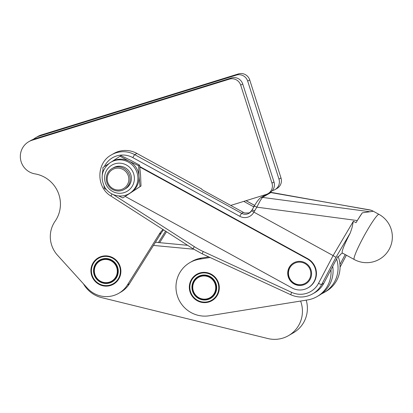 <?xml version="1.0" encoding="UTF-8"?>
<svg xmlns="http://www.w3.org/2000/svg" width="413" height="413" viewBox="0 0 413 413"><rect width="100%" height="100%" fill="white"/><g stroke="black" fill="none" stroke-linecap="round" stroke-linejoin="round"><path stroke-width="0.62" d="M129.104 193.651A18.172 17.805 -120.1 0 0 129.987 193.103A18.172 17.805 -120.1 0 0 135.144 168.545A18.172 17.805 -120.1 0 0 110.901 162.19A18.172 17.805 -120.1 0 0 110.023 162.737C101.768 169.371 100.003 177.507 104.706 187.156C109.445 195.473 121.045 198.586 129.104 193.651L130.276 192.969A18.172 17.805 -120.1 0 0 131.158 192.427A18.172 17.805 -120.1 0 0 139.031 176.33L140.012 186.593L122.857 197.93L118.562 195.932M111.624 161.772L120.049 156.228L129.052 161.147L138.608 165.742L139.031 176.33A18.172 17.805 -120.1 0 0 129.052 161.147A18.172 17.805 -120.1 0 0 119.956 159.186A18.172 17.805 -120.1 0 0 112.073 161.514L110.013 162.743M119.662 266.736A14.687 14.393 59.9 0 1 110.364 284.98A14.687 14.393 59.9 0 1 92.135 275.264A14.687 14.393 59.9 0 1 101.438 257.02A14.687 14.393 59.9 0 1 119.662 266.736M92.45 264.372L92.45 264.372A15.142 14.837 -120.1 0 0 91.815 265.977L91.769 266.122A15.142 14.837 -120.1 0 0 91.34 267.8L91.314 267.949A15.142 14.837 -120.1 0 0 91.097 269.668L91.087 269.823A15.142 14.837 -120.1 0 0 91.087 271.563L91.097 271.713A15.142 14.837 -120.1 0 0 91.314 273.442L91.34 273.592A15.142 14.837 -120.1 0 0 91.769 275.285L91.815 275.435A15.142 14.837 -120.1 0 0 92.45 277.061L92.517 277.2A15.142 14.837 -120.1 0 0 93.343 278.739L93.426 278.868A15.142 14.837 -120.1 0 0 94.438 280.298L94.536 280.417A15.142 14.837 -120.1 0 0 95.713 281.702L95.826 281.811A15.142 14.837 -120.1 0 0 97.153 282.941L97.272 283.034A15.142 14.837 -120.1 0 0 98.728 283.994L98.862 284.067A15.142 14.837 -120.1 0 0 100.421 284.836L100.56 284.893A15.142 14.837 -120.1 0 0 102.197 285.46L102.341 285.502A15.142 14.837 -120.1 0 0 104.035 285.858L104.184 285.879A15.142 14.837 -120.1 0 0 105.904 286.018L106.053 286.023A15.142 14.837 -120.1 0 0 107.772 285.941L107.922 285.925A15.142 14.837 -120.1 0 0 109.615 285.631L109.76 285.595A15.142 14.837 -120.1 0 0 111.402 285.084L111.541 285.032A15.142 14.837 -120.1 0 0 113.1 284.32L113.229 284.247A15.142 14.837 -120.1 0 0 113.565 284.061A15.142 14.837 -120.1 0 0 114.685 283.344L114.809 283.256A15.142 14.837 -120.1 0 0 116.136 282.167L116.244 282.069A15.142 14.837 -120.1 0 0 117.426 280.819L117.519 280.701A15.142 14.837 -120.1 0 0 118.531 279.312L118.614 279.188A15.142 14.837 -120.1 0 0 119.445 277.675L119.507 277.541A15.142 14.837 -120.1 0 0 120.142 275.93L120.188 275.791A15.142 14.837 -120.1 0 0 120.617 274.113L120.642 273.964A15.142 14.837 -120.1 0 0 120.849 272.41M94.123 274.645A12.571 12.318 -120.1 0 0 109.719 282.962A12.571 12.318 -120.1 0 0 117.679 267.356A12.571 12.318 -120.1 0 0 102.083 259.039A12.571 12.318 -120.1 0 0 94.123 274.645M112.006 281.465A12.116 11.874 -120.1 0 0 112.047 281.439A12.116 11.874 -120.1 0 0 117.328 267.438A12.116 11.874 -120.1 0 0 99.874 260.489M94.551 274.516A12.116 11.874 -120.1 0 0 111.969 281.485A12.116 11.874 -120.1 0 0 117.251 267.485A12.116 11.874 -120.1 0 0 99.832 260.515A12.116 11.874 -120.1 0 0 94.551 274.516M94.897 274.428A11.662 11.425 59.9 0 1 102.279 259.947A11.662 11.425 59.9 0 1 116.75 267.66A11.662 11.425 59.9 0 1 109.362 282.146A11.662 11.425 59.9 0 1 94.897 274.428M101.278 256.514A15.219 14.914 59.9 0 1 119.569 265.022A15.219 14.914 59.9 0 1 113.523 284.175A15.219 14.914 59.9 0 1 110.524 285.486A15.219 14.914 59.9 0 1 92.233 276.978A15.219 14.914 59.9 0 1 98.279 257.826A15.219 14.914 59.9 0 1 101.278 256.514M114.225 283.679A15.219 14.914 -120.1 0 0 114.509 283.545M353.383 221.229L351.943 228.048L350.27 232.978L335.934 257.356L333.1 255.585L353.383 221.229L356.027 222.679A25.745 2.7 118.8 0 1 362.294 212.845L372.712 211.353L372.392 210.749L378.989 214.368A25.745 2.7 118.8 0 0 378.406 214.476A25.745 2.7 118.8 0 0 362.165 239.509A25.745 2.7 118.8 0 0 354.225 259.509A25.745 25.745 0 0 0 392.35 236.644A25.745 25.745 0 0 0 378.989 214.368M260.562 197.77A3.03 2.968 59.9 0 1 262.487 197.404L260.324 200.522L256.814 207.156A3.03 0.867 -149.4 0 0 254.052 206.526L251.858 210.243A3.03 0.867 30.6 0 1 254.62 210.873L253.881 212.122L333.1 255.585L318.526 283.333A3.03 0.516 27.7 0 0 321.686 284.48A24.228 23.742 59.9 0 1 312.698 293.86C305.625 297.711 298.356 298.026 290.891 294.794L202.422 253.949A3.03 0.351 114.8 0 1 203.17 251.502L291.635 292.347A3.03 0.351 114.8 0 0 290.891 294.794M362.294 212.845L357.281 220.547L256.814 207.156L254.62 210.873M307.282 258.884L307.675 258.657A16.659 16.324 59.9 0 1 314.561 281.16A16.659 16.324 59.9 0 1 308.382 287.608L307.99 287.835A16.659 16.324 -120.1 0 0 314.174 281.387A16.659 16.324 -120.1 0 0 307.282 258.884L139.816 167.002M189.552 289.88A15.219 14.914 59.9 0 1 196.691 274.325A15.219 14.914 59.9 0 1 219.076 285.12A15.219 14.914 59.9 0 1 211.936 300.674A15.219 14.914 59.9 0 1 189.552 289.88M197.729 273.783A15.219 14.914 -120.1 0 0 197.466 273.964M126.006 171.839A10.981 10.759 59.9 0 1 125.32 187.259A10.981 10.759 59.9 0 1 110.039 186.294A10.981 10.759 59.9 0 1 110.725 170.874A10.981 10.759 59.9 0 1 126.006 171.839M109.409 186.929A12.116 11.874 -120.1 0 0 124.287 189.438A12.116 11.874 -120.1 0 0 127.028 170.977A12.116 11.874 -120.1 0 0 112.15 168.468A12.116 11.874 -120.1 0 0 109.409 186.929M124.287 189.438L125.547 188.71A12.116 11.874 -120.1 0 0 128.288 170.249A12.116 11.874 -120.1 0 0 113.415 167.735L112.15 168.468M289.085 267.624A12.116 11.874 59.9 0 1 305.202 262.849A12.116 11.874 59.9 0 1 305.718 283.901A12.116 11.874 59.9 0 1 289.085 267.624M305.78 283.865A12.116 11.874 59.9 0 1 289.27 267.448A12.116 11.874 59.9 0 1 293.648 262.895M309.502 278.945A11.357 11.13 59.9 0 1 294.35 283.277A11.357 11.13 59.9 0 1 289.797 267.892A11.357 11.13 59.9 0 1 304.949 263.561A11.357 11.13 59.9 0 1 309.502 278.945M338.164 256.556A28.771 28.192 59.9 0 1 339.971 264.475A28.771 28.192 59.9 0 1 326.146 291.33L324.117 292.502A28.771 28.192 59.9 0 1 321.562 293.808M336.585 258.982A28.771 28.192 59.9 0 1 324.117 292.502M345.185 254.547L339.971 264.475M83.462 283.85A28.771 28.192 -120.1 0 0 101.675 297.639L267.836 338.536A28.771 28.192 -120.1 0 0 288.501 335.635L293.462 332.759A28.771 28.192 -120.1 0 0 306.209 300.148M187.626 245.307L158.427 242.55L165.572 231.146M210.109 257.495L199.371 259.225A28.771 28.192 -120.1 0 0 189.903 262.596A28.771 28.192 -120.1 0 0 177.735 296.962A28.771 28.192 -120.1 0 0 209.257 315.775L307.664 299.915A28.771 28.192 -120.1 0 0 317.127 296.544L319.156 295.372A28.771 28.192 -120.1 0 0 332.713 266.349M212.638 300.179A15.219 14.914 -120.1 0 0 212.922 300.045M317.127 296.544A28.771 28.192 -120.1 0 0 330.958 269.694L337.726 256.809L339.749 255.637L340.446 254.315L342.547 253.097M189.903 262.596L191.926 261.424A28.771 28.192 59.9 0 1 201.394 258.053L208.751 256.871M312.698 293.86L314.856 292.61A24.228 23.742 -120.1 0 0 323.844 283.23L330.958 269.694M193.733 249.225L153.46 245.425L161.194 233.082A27.258 26.711 59.9 0 1 163.574 229.86M230.728 205.426L266.225 194.435A9.086 8.905 -120.1 0 0 271.976 183.15L240.696 85.14A9.086 8.905 -120.1 0 0 229.427 79.131L32.193 140.203A17.413 17.067 -120.1 0 0 28.76 141.705A17.413 17.067 -120.1 0 0 20.65 159.805A17.413 17.067 -120.1 0 0 34.971 173.873A30.288 29.679 59.9 0 1 55.099 221.229A27.258 26.711 -120.1 0 0 57.5 255.224L87.344 288.124A25.745 25.229 -120.1 0 0 118.794 293.282L120.818 292.11A25.745 25.229 -120.1 0 0 129.419 283.798L153.46 245.425M288.501 335.635A28.771 28.192 -120.1 0 0 300.592 301.051M99.316 257.284A15.219 14.914 -120.1 0 0 99.053 257.464M155.438 242.266L158.427 242.55M272.213 190.698L273.215 190.388A9.086 8.905 -120.1 0 0 278.966 179.103L247.686 81.098A9.086 8.905 -120.1 0 0 236.417 75.083L39.183 136.161A17.413 17.067 -120.1 0 0 35.755 137.658A17.413 17.067 -120.1 0 0 33.396 139.31M253.881 212.122A10.599 10.387 59.9 0 1 239.783 216.298A3.03 0.315 -61.2 0 1 241.693 213.356L243.391 212.37L203.697 190.594A3.03 0.516 27.7 0 1 201.534 188.963L201.549 189.015M243.391 212.37A7.573 7.419 -120.1 0 0 244.873 212.989L248.502 212.958A7.573 7.419 59.9 0 0 249.973 212.587M307.675 258.657L139.764 166.527M253.809 212.081L251.512 210.79L248.951 213.304A7.573 7.419 -120.1 0 0 251.512 210.806M356.027 222.679L357.281 220.547M125.242 196.443L292.012 287.949A16.659 16.324 -120.1 0 0 307.99 287.835M354.225 259.509L342.341 252.988A25.745 2.7 -61.2 0 1 349.971 233.582M251.827 210.336A3.03 0.867 30.6 0 1 251.858 210.243L251.512 210.785M239.783 216.298L132.836 157.621A3.03 0.315 -61.2 0 1 134.746 154.674A24.228 23.742 59.9 0 0 111.505 154.844L113.663 153.595A24.228 23.742 59.9 0 1 136.899 153.429L201.596 188.927M270.107 192.437L370.12 209.964L372.392 210.749M266.457 194.358L260.572 197.765C258.615 199.309 256.442 202.231 254.052 206.526M270.004 192.499A3.03 2.968 59.9 0 1 270.995 192.484L262.487 197.404L369.196 211.632M271.351 192.417L371.447 210.331M243.768 201.384L253.319 206.624A7.573 7.419 -120.1 0 0 253.84 206.887M268.016 193.651L270.04 192.479A9.086 8.905 -120.1 0 0 274 181.978L242.725 83.968A9.086 8.905 -120.1 0 0 231.45 77.959L34.222 139.031A17.413 17.067 -120.1 0 0 30.789 140.534L28.76 141.705M118.794 293.282A25.745 25.229 -120.1 0 0 127.395 284.97L159.17 234.254A27.258 26.711 59.9 0 1 162.99 229.483M159.645 242.663L166.496 231.734M275.006 189.603L277.03 188.431A9.086 8.905 -120.1 0 0 280.99 177.931L249.715 79.926A9.086 8.905 -120.1 0 0 238.44 73.912L41.212 134.989A17.413 17.067 -120.1 0 0 37.779 136.486L35.755 137.658M99.688 257.113L98.728 257.66A15.142 14.837 -120.1 0 0 98.392 257.846A15.142 14.837 -120.1 0 0 97.272 258.569L97.148 258.657A15.142 14.837 -120.1 0 0 95.821 259.741L95.713 259.844A15.142 14.837 -120.1 0 0 94.531 261.093L94.438 261.207A15.142 14.837 -120.1 0 0 93.426 262.596L93.436 262.673M93.343 262.725A15.142 14.837 -120.1 0 0 92.512 264.232L92.543 264.33M98.728 257.66L99.647 257.129M102.197 256.313A15.142 14.837 -120.1 0 0 100.555 256.824M100.416 256.876A15.142 14.837 -120.1 0 0 98.857 257.593M104.035 255.983A15.142 14.837 -120.1 0 0 102.341 256.282M107.772 256.029A15.142 14.837 -120.1 0 0 106.053 255.89M105.904 255.89A15.142 14.837 -120.1 0 0 104.184 255.967M109.615 256.411A15.142 14.837 -120.1 0 0 107.922 256.055M112.124 257.34A15.142 14.837 -120.1 0 0 111.536 257.072L111.402 257.015A15.142 14.837 -120.1 0 0 109.76 256.447M114.809 283.256L115.263 282.993M115.181 283.055L114.685 283.344M103.002 171.88L102.894 167.564L108.645 163.744M122.857 197.93L141.009 186.02L140.585 175.432L139.604 165.169L130.601 160.249L121.04 155.655L120.049 156.228M139.604 165.169L138.608 165.742M106.564 189.712L104.298 188.416L104.004 185.881M141.009 186.02L140.012 186.593M210.418 297.964A12.116 11.874 -120.1 0 0 210.46 297.938A12.116 11.874 -120.1 0 0 210.666 277.314A12.116 11.874 -120.1 0 0 198.323 276.968A12.116 11.874 -120.1 0 0 198.286 276.994M192.406 286.452A12.116 11.874 -120.1 0 0 210.382 297.985A12.116 11.874 -120.1 0 0 210.584 277.36A12.116 11.874 -120.1 0 0 192.406 286.452M192.778 286.534A11.662 11.425 59.9 0 1 205.034 275.987A11.662 11.425 59.9 0 1 215.694 288.553A11.662 11.425 59.9 0 1 203.439 299.105A11.662 11.425 59.9 0 1 192.778 286.534M192.313 284.206A12.571 12.318 -120.1 0 0 201.265 299.564A12.571 12.318 -120.1 0 0 216.314 290.793A12.571 12.318 -120.1 0 0 207.362 275.435A12.571 12.318 -120.1 0 0 192.313 284.206M210.542 273.84A15.142 14.837 -120.1 0 0 209.05 273.225L208.906 273.174A15.142 14.837 -120.1 0 0 207.233 272.714L207.089 272.683A15.142 14.837 -120.1 0 0 205.38 272.441L205.23 272.43A15.142 14.837 -120.1 0 0 203.506 272.399L203.356 272.41A15.142 14.837 -120.1 0 0 201.647 272.595L201.498 272.626A15.142 14.837 -120.1 0 0 199.83 273.029L199.685 273.076A15.142 14.837 -120.1 0 0 198.085 273.69L197.951 273.752A15.142 14.837 -120.1 0 0 196.805 274.346A15.142 14.837 -120.1 0 0 196.443 274.568L196.314 274.645A15.142 14.837 -120.1 0 0 194.921 275.647L194.807 275.739A15.142 14.837 -120.1 0 0 193.552 276.911L193.449 277.02A15.142 14.837 -120.1 0 0 192.355 278.347L192.267 278.465A15.142 14.837 -120.1 0 0 191.343 279.921L191.271 280.055A15.142 14.837 -120.1 0 0 190.543 281.614L190.486 281.754A15.142 14.837 -120.1 0 0 189.954 283.401L189.918 283.55A15.142 14.837 -120.1 0 0 189.598 285.254L189.582 285.404A15.142 14.837 -120.1 0 0 189.474 287.138L189.474 287.293A15.142 14.837 -120.1 0 0 189.588 289.028L189.608 289.183A15.142 14.837 -120.1 0 0 189.934 290.897L189.97 291.041A15.142 14.837 -120.1 0 0 190.507 292.709L190.558 292.848A15.142 14.837 -120.1 0 0 191.296 294.438L191.369 294.572A15.142 14.837 -120.1 0 0 192.293 296.054L192.386 296.178A15.142 14.837 -120.1 0 0 193.485 297.536L193.589 297.649A15.142 14.837 -120.1 0 0 194.843 298.862L194.962 298.96A15.142 14.837 -120.1 0 0 196.356 300.003L196.485 300.091A15.142 14.837 -120.1 0 0 197.997 300.953L198.132 301.02A15.142 14.837 -120.1 0 0 199.732 301.686L199.877 301.733A15.142 14.837 -120.1 0 0 201.549 302.192L201.694 302.223A15.142 14.837 -120.1 0 0 203.403 302.471L203.557 302.481A15.142 14.837 -120.1 0 0 205.276 302.507L205.426 302.502A15.142 14.837 -120.1 0 0 207.135 302.311L207.285 302.285A15.142 14.837 -120.1 0 0 208.952 301.877L209.097 301.836A15.142 14.837 -120.1 0 0 210.697 301.222L210.831 301.16A15.142 14.837 -120.1 0 0 211.977 300.561A15.142 14.837 -120.1 0 0 212.344 300.344L212.468 300.261A15.142 14.837 -120.1 0 0 213.862 299.265L213.975 299.167A15.142 14.837 -120.1 0 0 215.23 297.995L215.333 297.887A15.142 14.837 -120.1 0 0 216.427 296.565L216.515 296.441A15.142 14.837 -120.1 0 0 217.439 294.99L217.512 294.856A15.142 14.837 -120.1 0 0 218.24 293.292L218.296 293.153A15.142 14.837 -120.1 0 0 218.828 291.506L218.864 291.361A15.142 14.837 -120.1 0 0 219.184 289.658L219.2 289.503A15.142 14.837 -120.1 0 0 219.262 288.909M218.338 291.351A14.687 14.393 59.9 0 1 200.749 301.598A14.687 14.393 59.9 0 1 190.29 283.654A14.687 14.393 59.9 0 1 207.878 273.401A14.687 14.393 59.9 0 1 218.338 291.351M213.975 299.167L214.259 299.002M214.166 299.089L213.862 299.265M212.468 300.261L213.273 299.802M213.232 299.828L212.344 300.344M197.951 273.752L198.457 273.458M198.555 273.421L198.085 273.69M111.164 165.572A15.142 14.837 59.9 0 1 131.861 170.042A15.142 14.837 59.9 0 1 127.798 190.873A15.142 14.837 59.9 0 1 107.101 186.402A15.142 14.837 59.9 0 1 111.164 165.572M199.371 259.225L201.394 258.053M291.635 292.347A21.202 20.774 -120.1 0 0 318.526 283.333M132.836 157.621A21.202 20.774 -120.1 0 0 104.308 166.625M102.951 170.28A21.202 20.774 -120.1 0 0 102.248 175.04M113.281 194.6L194.327 246.649A72.688 71.227 -120.1 0 0 203.17 251.502M194.327 246.649A3.03 0.279 122.7 0 0 193.217 248.894L202.422 253.949M335.934 257.356L321.686 284.48L323.844 283.23M136.899 153.429L134.746 154.674L241.693 213.356A7.573 7.419 -120.1 0 0 248.951 213.304M112.042 194.017A3.03 0.279 122.7 0 0 111.02 196.108C95.961 187.352 96.208 162.81 111.505 154.844M340.075 267.139L346.352 255.188M253.319 206.624L254.346 206.03M254.687 205.462L245.998 200.697M271.976 183.15L274 181.978M240.696 85.14L242.725 83.968M229.427 79.131L231.45 77.959M32.193 140.203L34.222 139.031M127.395 284.97L129.419 283.798M159.17 234.254L161.194 233.082M278.966 179.103L280.99 177.931M247.686 81.098L249.715 79.926M236.417 75.083L238.44 73.912M39.183 136.161L41.212 134.989M193.217 248.894L111.02 196.108M340.075 267.175L346.368 255.198M254.713 205.426L246.06 200.677M98.392 257.846L99.6 257.149M113.565 284.061L114.773 283.364M213.185 299.864L211.977 300.561M198.013 273.649L196.805 274.346"/></g></svg>
